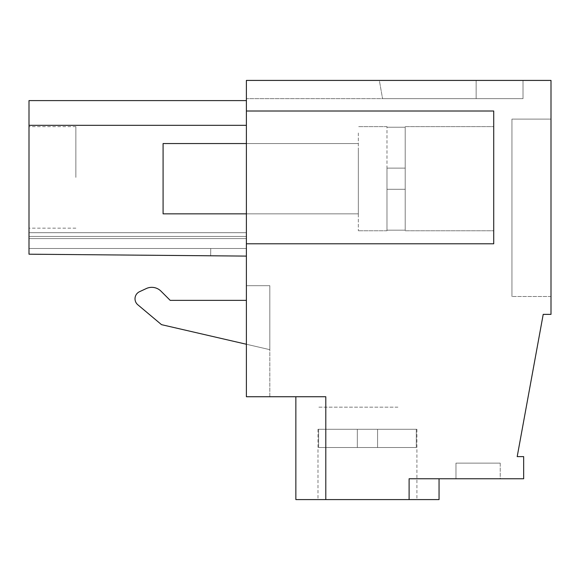 <?xml version="1.0" encoding="UTF-8"?>
<svg xmlns="http://www.w3.org/2000/svg" width="580" height="580" viewBox="0 0 580 580"><rect width="100%" height="100%" fill="white"/><g stroke="black" fill="none" stroke-linecap="round" stroke-linejoin="round"><path stroke-width="0.43" stroke-dasharray="2.9 2.17" d="M246.391 111.012L246.391 80.417L551 80.417L551 314.367L543.213 314.367L517.193 456.627L523.667 456.627L523.667 478.754L409.11 478.754L409.11 499.583L295.858 499.583L325.8 499.583L295.858 499.583L325.8 499.583L295.858 499.583L325.8 499.583L295.858 499.583L325.8 499.583L295.858 499.583L325.8 499.583L295.858 499.583L325.8 499.583L295.858 499.583L325.8 499.583L295.858 499.583L325.8 499.583L295.858 499.583L325.8 499.583L295.858 499.583L325.8 499.583L295.858 499.583L325.8 499.583L295.858 499.583L325.8 499.583L295.858 499.583L325.8 499.583L295.858 499.583L325.8 499.583L295.858 499.583L325.8 499.583L295.858 499.583L325.8 499.583L295.858 499.583L325.8 499.583L295.858 499.583L325.8 499.583L295.858 499.583L295.858 396.742L325.8 396.742L325.8 499.583L325.8 396.742L246.391 396.742L246.391 111.012L493.725 111.012L493.725 243.788L246.391 243.788L493.725 243.788L493.725 111.012L246.391 111.012L493.725 111.012L493.725 243.788L246.391 243.788M246.391 285.679L246.391 300.36L170.186 300.36L160.979 291.153A13.021 13.021 0 0 0 146.276 288.557L139.526 291.704A7.808 7.808 0 0 0 137.808 304.768L161.508 324.655L269.823 349.66L269.823 285.679L246.391 285.679L246.391 300.36L170.186 300.36L160.979 291.153A13.021 13.021 0 0 0 146.276 288.557L139.526 291.704A7.808 7.808 0 0 0 137.808 304.768L161.508 324.655L269.823 349.66L269.823 285.679L269.823 349.66L269.823 285.679L246.391 285.679L246.391 300.36L246.391 285.679L269.823 285.679L246.391 285.679L246.391 396.742L246.391 285.679L269.823 285.679L246.391 285.679M246.391 98.644L246.391 80.417L523.015 80.417L523.015 98.644L382.553 98.644L523.015 98.644L382.553 98.644L523.015 98.644L382.553 98.644L523.015 98.644L382.553 98.644L523.015 98.644L382.553 98.644L523.015 98.644L382.553 98.644L523.015 98.644L382.553 98.644L523.015 98.644L382.553 98.644L523.015 98.644L382.553 98.644L523.015 98.644L382.553 98.644L523.015 98.644L382.553 98.644L523.015 98.644L382.553 98.644L523.015 98.644L382.553 98.644L523.015 98.644L382.553 98.644L523.015 98.644L382.553 98.644L523.015 98.644L382.553 98.644L523.015 98.644L382.553 98.644L523.015 98.644L382.553 98.644L523.015 98.644L523.015 80.417L523.015 98.644L523.015 80.417L523.015 98.644L523.015 80.417L523.015 98.644L523.015 80.417L523.015 98.644L523.015 80.417L523.015 98.644L523.015 80.417L523.015 98.644L523.015 80.417L523.015 98.644L523.015 80.417L523.015 98.644L523.015 80.417L523.015 98.644L523.015 80.417L523.015 98.644L523.015 80.417L523.015 98.644L523.015 80.417L523.015 98.644L523.015 80.417L523.015 98.644L523.015 80.417L523.015 98.644L523.015 80.417L523.015 98.644L523.015 80.417L523.015 98.644L523.015 80.417L523.015 98.644L523.015 80.417L523.015 98.644L523.015 80.417L476.151 80.417L523.015 80.417L476.151 80.417L523.015 80.417L476.151 80.417L523.015 80.417L476.151 80.417L523.015 80.417L476.151 80.417L523.015 80.417L476.151 80.417L523.015 80.417L476.151 80.417L523.015 80.417L476.151 80.417L523.015 80.417L476.151 80.417L523.015 80.417L476.151 80.417L523.015 80.417L476.151 80.417L523.015 80.417L476.151 80.417L523.015 80.417L476.151 80.417L523.015 80.417L476.151 80.417L523.015 80.417L476.151 80.417L523.015 80.417L476.151 80.417L523.015 80.417L476.151 80.417L523.015 80.417L476.151 80.417L523.015 80.417L476.151 80.417L476.151 98.644L246.391 98.644L246.391 80.417L476.151 80.417L476.151 98.644L246.391 98.644M246.391 256.099L246.391 238.583L246.391 256.099L246.391 238.583L29 238.583L246.391 238.583L29 238.583L246.391 238.583L29 238.583L246.391 238.583L29 238.583L246.391 238.583L29 238.583L246.391 238.583L29 238.583L246.391 238.583L29 238.583L246.391 238.583L29 238.583L246.391 238.583L29 238.583L246.391 238.583L29 238.583L246.391 238.583L29 238.583L246.391 238.583L29 238.583L246.391 238.583L29 238.583L246.391 238.583L29 238.583L246.391 238.583L29 238.583L246.391 238.583L29 238.583L246.391 238.583L29 238.583L29 254.2L29 238.583L29 254.2L29 238.583L29 254.2L29 238.583L29 254.2L29 238.583L29 254.2L29 238.583L29 254.2L29 238.583L29 254.2L29 238.583L29 254.2L29 238.583L29 254.2L29 238.583L29 254.2L29 238.583L29 254.2L29 238.583L29 254.2L29 238.583L29 254.2L29 238.583L29 254.2L29 238.583L29 254.2L29 238.583L29 254.2L29 238.583L29 254.2L29 238.583L29 254.2L29 238.583L246.391 238.583L29 238.583L246.391 238.583L246.391 256.099L246.391 238.583L246.391 256.099L210.67 255.787L210.736 248.501L246.391 248.501L246.391 256.099L210.67 255.787L210.736 248.501L246.391 248.501L246.391 236.423L246.391 256.099L29 254.2L246.391 256.099L29 254.2L210.67 255.787L210.736 248.501L246.391 248.501L246.391 256.099L210.67 255.787L210.736 248.501L246.391 248.501L246.391 232.703L246.391 256.099L210.67 255.787L210.736 248.501L246.391 248.501L246.391 256.099L29 254.2L210.67 255.787L210.736 248.501L246.391 248.501L246.391 232.703L246.391 256.099L210.67 255.787L210.736 248.501L246.391 248.501L246.391 256.099L210.67 255.787L210.736 248.501L246.391 248.501L246.391 232.703L246.391 256.099L29 254.2L29 236.423L246.391 236.423L246.391 232.703L246.391 256.099L29 254.2L29 248.501L246.391 248.501L246.391 232.703L246.391 256.099L210.67 255.787L210.736 248.501L246.391 248.501L246.391 256.099L210.67 255.787L210.736 248.501L246.391 248.501L246.391 232.703L246.391 256.099L29 254.2L29 248.501L246.391 248.501L246.391 256.099L29 254.2L29 232.703L246.391 232.703L246.391 256.099L210.67 255.787L210.736 248.501L246.391 248.501L246.391 256.099L210.67 255.787L210.736 248.501L246.391 248.501L246.391 232.703L246.391 256.099L29 254.2L29 236.423L246.391 236.423L246.391 232.703L246.391 256.099L29 254.2L29 232.703L246.391 232.703L246.391 256.099L210.67 255.787L210.736 248.501L246.391 248.501L246.391 256.099L210.67 255.787L210.736 248.501L246.391 248.501L246.391 232.703L246.391 256.099L29 254.2L29 232.703L246.391 232.703L246.391 256.099L29 254.2L29 232.703L246.391 232.703L246.391 256.099L210.67 255.787L210.736 248.501L246.391 248.501L246.391 256.099L210.67 255.787L210.736 248.501L246.391 248.501L246.391 232.703L246.391 256.099L29 254.2L29 232.703L246.391 232.703L246.391 256.099L29 254.2L29 232.703L246.391 232.703L246.391 256.099L210.67 255.787L210.736 248.501L246.391 248.501L246.391 256.099L210.67 255.787L210.736 248.501L246.391 248.501L246.391 236.423L246.391 256.099L29 254.2L29 232.703L246.391 232.703L29 232.703L246.391 232.703L29 232.703L246.391 232.703L29 232.703L246.391 232.703L29 232.703L246.391 232.703L29 232.703L246.391 232.703L29 232.703L246.391 232.703L29 232.703L246.391 232.703L29 232.703L246.391 232.703L29 232.703L246.391 232.703L29 232.703L246.391 232.703L29 232.703L246.391 232.703L29 232.703L246.391 232.703L29 232.703L246.391 232.703L29 232.703L246.391 232.703L29 232.703L246.391 232.703L29 232.703L29 248.501L29 232.703L29 248.501L29 232.703L29 248.501L29 232.703L29 248.501L29 232.703L29 248.501L29 232.703L29 248.501L29 232.703L29 248.501L29 232.703L29 248.501L246.391 248.501L246.391 256.099L29 254.2L29 248.501L246.391 248.501L246.391 256.099L210.67 255.787L210.736 248.501L246.391 248.501L246.391 256.099L210.67 255.787L210.736 248.501L246.391 248.501L246.391 236.423L246.391 256.099L29 254.2L29 248.501L246.391 248.501L246.391 256.099L29 254.2L29 248.501L246.391 248.501L246.391 256.099L210.67 255.787L210.736 248.501L246.391 248.501L246.391 256.099L210.67 255.787L210.736 248.501L246.391 248.501L246.391 236.423L246.391 256.099L29 254.2L29 248.501L246.391 248.501L246.391 256.099L29 254.2L29 248.501L246.391 248.501L246.391 256.099L210.67 255.787L210.736 248.501L246.391 248.501L29 248.501L210.736 248.501L29 248.501L210.736 248.501L210.67 255.787L210.736 248.501L29 248.501L210.736 248.501L210.67 255.787L210.736 248.501L210.67 255.787L210.736 248.501L29 248.501L210.736 248.501L210.67 255.787L210.736 248.501L210.67 255.787L210.736 248.501L29 248.501L210.736 248.501L210.67 255.787L210.736 248.501L210.67 255.787L210.736 248.501L29 248.501L210.736 248.501L210.67 255.787L210.736 248.501L210.67 255.787L210.736 248.501L29 248.501L210.736 248.501L210.67 255.787L210.736 248.501L210.67 255.787L210.736 248.501L29 248.501L210.736 248.501L210.67 255.787L210.736 248.501L210.67 255.787L210.736 248.501L29 248.501L210.736 248.501L210.67 255.787L210.736 248.501L210.67 255.787L210.736 248.501L29 248.501L210.736 248.501L210.67 255.787L210.736 248.501L210.67 255.787L210.736 248.501L29 248.501L210.736 248.501L210.67 255.787L210.736 248.501L210.67 255.787L210.736 248.501L29 248.501L210.736 248.501L210.67 255.787L210.736 248.501L210.67 255.787L210.736 248.501L29 248.501L210.736 248.501L210.67 255.787L210.736 248.501L210.67 255.787L210.736 248.501L29 248.501L210.736 248.501L210.67 255.787L210.736 248.501L210.67 255.787L210.736 248.501L29 248.501L210.736 248.501L210.67 255.787L210.736 248.501L210.67 255.787L29 254.2L29 232.703L29 254.2L29 232.703L29 254.2L29 232.703L29 254.2L29 232.703L29 254.2L29 248.501L29 254.2L246.391 256.099L29 254.2L246.391 256.099L29 254.2L246.391 256.099L29 254.2L246.391 256.099L29 254.2L246.391 256.099L29 254.2L246.391 256.099L29 254.2L246.391 256.099L29 254.2L246.391 256.099L29 254.2L246.391 256.099L29 254.2L246.391 256.099L29 254.2L246.391 256.099L29 254.2L246.391 256.099L29 254.2L246.391 256.099L29 254.2L246.391 256.099L29 254.2L246.391 256.099L29 254.2L246.391 256.099L29 254.2L246.391 256.099L29 254.2L29 125.331L246.391 125.331L246.391 256.099L246.391 100.594L246.391 125.331L246.391 100.594L246.391 125.331L246.391 100.594L246.391 125.331L246.391 100.594L246.391 125.331L246.391 100.594L246.391 125.331L246.391 100.594L246.391 125.331L246.391 100.594L246.391 125.331L246.391 100.594L246.391 125.331L246.391 100.594L246.391 125.331L246.391 100.594L246.391 125.331L246.391 100.594L246.391 125.331L246.391 100.594L246.391 125.331L246.391 100.594L246.391 125.331L246.391 100.594L246.391 125.331L246.391 100.594L246.391 125.331L246.391 100.594L246.391 125.331L246.391 100.594L246.391 125.331L246.391 100.594L246.391 125.331L246.391 100.594L246.391 125.331L29 125.331L246.391 125.331L29 125.331L29 100.594L29 125.331L246.391 125.331L29 125.331L29 100.594L29 125.331L29 100.594L29 125.331L29 100.594L29 125.331L29 100.594L29 125.331L29 100.594L29 125.331L29 100.594L29 125.331L29 100.594L29 125.331L29 100.594L29 125.331L29 100.594L29 125.331L29 100.594L29 125.331L29 100.594L29 125.331L29 100.594L29 125.331L29 100.594L29 125.331L29 100.594L29 125.331L29 100.594L29 125.331L29 100.594L29 125.331L29 100.594L29 125.331L246.391 125.331M246.391 147.856L246.391 213.846L246.391 147.856M379.342 80.417L476.151 80.417L476.151 98.644L476.151 80.417L476.151 98.644L476.151 80.417L476.151 98.644L476.151 80.417L476.151 98.644L476.151 80.417L476.151 98.644L476.151 80.417L476.151 98.644L476.151 80.417L476.151 98.644L476.151 80.417L476.151 98.644L476.151 80.417L476.151 98.644L476.151 80.417L476.151 98.644L476.151 80.417L476.151 98.644L476.151 80.417L476.151 98.644L476.151 80.417L476.151 98.644L476.151 80.417L476.151 98.644L476.151 80.417L476.151 98.644L476.151 80.417L476.151 98.644L476.151 80.417L476.151 98.644L476.151 80.417L476.151 98.644L476.151 80.417L476.151 98.644L476.151 80.417L476.151 98.644L476.151 80.417L476.151 98.644L476.151 80.417L476.151 98.644L476.151 80.417L476.151 98.644L476.151 80.417L476.151 98.644L476.151 80.417L476.151 98.644L476.151 80.417L476.151 98.644L476.151 80.417L476.151 98.644L476.151 80.417L476.151 98.644L476.151 80.417L476.151 98.644L476.151 80.417L476.151 98.644L476.151 80.417L476.151 98.644L476.151 80.417L476.151 98.644L476.151 80.417L476.151 98.644L476.151 80.417L476.151 98.644L476.151 80.417L476.151 98.644L476.151 80.417L476.151 98.644L476.151 80.417L476.151 98.644L476.151 80.417L379.342 80.417L476.151 80.417L379.342 80.417L476.151 80.417L379.342 80.417L476.151 80.417L379.342 80.417L476.151 80.417L379.342 80.417L476.151 80.417L379.342 80.417L476.151 80.417L379.342 80.417L476.151 80.417L379.342 80.417L476.151 80.417L379.342 80.417L476.151 80.417L379.342 80.417L476.151 80.417L379.342 80.417L476.151 80.417L379.342 80.417L476.151 80.417L379.342 80.417L476.151 80.417L379.342 80.417L476.151 80.417L379.342 80.417L476.151 80.417L379.342 80.417L476.151 80.417L379.342 80.417L476.151 80.417L379.342 80.417L382.553 98.644L379.342 80.417M551 296.51L551 119.103L511.944 119.103L511.944 296.51L511.944 119.103L551 119.103L511.944 119.103L511.944 296.51L511.944 119.103L551 119.103L511.944 119.103L511.944 296.51L511.944 119.103L551 119.103L511.944 119.103L511.944 296.51L511.944 119.103L551 119.103L511.944 119.103L511.944 296.51L511.944 119.103L551 119.103L511.944 119.103L511.944 296.51L511.944 119.103L551 119.103L511.944 119.103L511.944 296.51L511.944 119.103L551 119.103L511.944 119.103L511.944 296.51L511.944 119.103L551 119.103L511.944 119.103L511.944 296.51L511.944 119.103L551 119.103L511.944 119.103L511.944 296.51L511.944 119.103L551 119.103L511.944 119.103L511.944 296.51L511.944 119.103L551 119.103L511.944 119.103L511.944 296.51L511.944 119.103L551 119.103L511.944 119.103L511.944 296.51L511.944 119.103L551 119.103L511.944 119.103L511.944 296.51L511.944 119.103L551 119.103L511.944 119.103L511.944 296.51L511.944 119.103L551 119.103L511.944 119.103L511.944 296.51L511.944 119.103L551 119.103L511.944 119.103L511.944 296.51L511.944 119.103L551 119.103L511.944 119.103L511.944 296.51L511.944 119.103L551 119.103L511.944 119.103L511.944 296.51L511.944 119.103L551 119.103L551 296.51L551 119.103L551 296.51L551 119.103L551 296.51L551 119.103L551 296.51L551 119.103L551 296.51L551 119.103L551 296.51L551 119.103L551 296.51L551 119.103L551 296.51L551 119.103L551 296.51L551 119.103L551 296.51L551 119.103L551 296.51L551 119.103L551 296.51L551 119.103L551 296.51L551 119.103L551 296.51L551 119.103L551 296.51L551 119.103L551 296.51L551 119.103L551 296.51L551 119.103L551 296.51L551 119.103L551 296.51L511.944 296.51L551 296.51M409.11 499.583L409.11 478.754L409.11 499.583L409.11 478.754L409.11 499.583L409.11 478.754L409.11 499.583L409.11 478.754L409.11 499.583L409.11 478.754L409.11 499.583L409.11 478.754L409.11 499.583L409.11 478.754L409.11 499.583L409.11 478.754L409.11 499.583L409.11 478.754L409.11 499.583L409.11 478.754L409.11 499.583L409.11 478.754L409.11 499.583L409.11 478.754L409.11 499.583L409.11 478.754L409.11 499.583L409.11 478.754L409.11 499.583L409.11 478.754L409.11 499.583L409.11 478.754L409.11 499.583L409.11 478.754L409.11 499.583L409.11 478.754L409.11 499.583L409.11 478.754L439.053 478.754L409.11 478.754L439.053 478.754L409.11 478.754L439.053 478.754L409.11 478.754L439.053 478.754L409.11 478.754L439.053 478.754L409.11 478.754L439.053 478.754L409.11 478.754L439.053 478.754L409.11 478.754L439.053 478.754L409.11 478.754L439.053 478.754L409.11 478.754L439.053 478.754L409.11 478.754L439.053 478.754L409.11 478.754L439.053 478.754L409.11 478.754L439.053 478.754L409.11 478.754L439.053 478.754L409.11 478.754L439.053 478.754L409.11 478.754L439.053 478.754L409.11 478.754L439.053 478.754L409.11 478.754L439.053 478.754L409.11 478.754L439.053 478.754L409.11 478.754L409.11 499.583L439.053 499.583L409.11 499.583L439.053 499.583L409.11 499.583L439.053 499.583L409.11 499.583L439.053 499.583L409.11 499.583L439.053 499.583L409.11 499.583L439.053 499.583L409.11 499.583L439.053 499.583L409.11 499.583L439.053 499.583L409.11 499.583L439.053 499.583L409.11 499.583L439.053 499.583L409.11 499.583L439.053 499.583L409.11 499.583L439.053 499.583L409.11 499.583L439.053 499.583L409.11 499.583L439.053 499.583L409.11 499.583L439.053 499.583L409.11 499.583L439.053 499.583L409.11 499.583L439.053 499.583L409.11 499.583L439.053 499.583L409.11 499.583L439.053 499.583L439.053 478.754L439.053 499.583M500.236 478.754L455.974 478.754L500.236 478.754L455.974 478.754L500.236 478.754L455.974 478.754L500.236 478.754L455.974 478.754L500.236 478.754L455.974 478.754L500.236 478.754L455.974 478.754L500.236 478.754L455.974 478.754L500.236 478.754L455.974 478.754L500.236 478.754L455.974 478.754L500.236 478.754L455.974 478.754L500.236 478.754L455.974 478.754L500.236 478.754L455.974 478.754L500.236 478.754L455.974 478.754L500.236 478.754L455.974 478.754L500.236 478.754L455.974 478.754L500.236 478.754L455.974 478.754L500.236 478.754L455.974 478.754L500.236 478.754L455.974 478.754L500.236 478.754L455.974 478.754L500.236 478.754L500.236 463.13L455.974 463.13L500.236 463.13L455.974 463.13L500.236 463.13L455.974 463.13L500.236 463.13L455.974 463.13L500.236 463.13L455.974 463.13L500.236 463.13L455.974 463.13L500.236 463.13L455.974 463.13L500.236 463.13L455.974 463.13L500.236 463.13L455.974 463.13L500.236 463.13L455.974 463.13L500.236 463.13L455.974 463.13L500.236 463.13L455.974 463.13L500.236 463.13L455.974 463.13L500.236 463.13L455.974 463.13L500.236 463.13L455.974 463.13L500.236 463.13L455.974 463.13L500.236 463.13L455.974 463.13L500.236 463.13L455.974 463.13L500.236 463.13L455.974 463.13L500.236 463.13L500.236 478.754M337.002 499.583L416.918 499.583L337.002 499.583M246.391 396.742L269.823 396.742L246.391 396.742M325.8 499.583L325.8 396.742L325.8 499.583L325.8 396.742L325.8 499.583L325.8 396.742L325.8 499.583L325.8 396.742L325.8 499.583L325.8 396.742L325.8 499.583L325.8 396.742L325.8 499.583L325.8 396.742L325.8 499.583L325.8 396.742L325.8 499.583L325.8 396.742L325.8 499.583L325.8 396.742L325.8 499.583L325.8 396.742L325.8 499.583L325.8 396.742L325.8 499.583L325.8 396.742L325.8 499.583L325.8 396.742L325.8 499.583L325.8 396.742L325.8 499.583L325.8 396.742L325.8 499.583L325.8 396.742L325.8 499.583L325.8 396.742L325.8 499.583L325.8 396.742L295.858 396.742L325.8 396.742L295.858 396.742L325.8 396.742L295.858 396.742L325.8 396.742L295.858 396.742L325.8 396.742L295.858 396.742L325.8 396.742L295.858 396.742L325.8 396.742L295.858 396.742L325.8 396.742L295.858 396.742L325.8 396.742L295.858 396.742L325.8 396.742L295.858 396.742L325.8 396.742L295.858 396.742L325.8 396.742L295.858 396.742L325.8 396.742L295.858 396.742L325.8 396.742L295.858 396.742L325.8 396.742L295.858 396.742L325.8 396.742L295.858 396.742L325.8 396.742L295.858 396.742L325.8 396.742L295.858 396.742L325.8 396.742L295.858 396.742L295.858 499.583M493.725 178.698L493.725 230.768L493.725 178.698M269.823 396.742L269.823 285.679L269.823 396.742M358.339 147.856L358.339 213.846L358.339 147.856M455.974 478.754L455.974 463.13L455.974 478.754M397.909 407.16L317.985 407.16L397.909 407.16M29 100.594L246.391 100.594L29 100.594L246.391 100.594L29 100.594L246.391 100.594L29 100.594L246.391 100.594L29 100.594L246.391 100.594L29 100.594L246.391 100.594L29 100.594L246.391 100.594L29 100.594L246.391 100.594L29 100.594L246.391 100.594L29 100.594L29 125.331M29 177.4L29 126.628L29 177.4M358.339 133.008L358.339 230.768L358.339 133.008M75.864 177.4L75.864 126.628L75.864 177.4M246.391 344.252L161.508 324.655L137.808 304.768A7.808 7.808 0 0 1 139.526 291.704M29 236.423L246.391 236.423L29 236.423M146.276 288.557A13.021 13.021 0 0 1 160.979 291.153M318.608 447.513L416.302 447.513L318.608 447.513L377.573 447.513L377.573 429.287L416.302 429.287L416.302 447.513L377.573 447.513L377.573 429.287L416.918 429.287L416.302 429.287L416.302 447.513L318.608 447.513L416.302 447.513L377.573 447.513L377.573 429.287L416.302 429.287L377.573 429.287L416.302 429.287L416.302 447.513L318.608 447.513L416.302 447.513L377.573 447.513L377.573 429.287L416.918 429.287L416.302 429.287L416.302 447.513L318.608 447.513L416.302 447.513L377.573 447.513L377.573 429.287L416.302 429.287L377.573 429.287L416.302 429.287L416.302 447.513L318.608 447.513L416.302 447.513L377.573 447.513L377.573 429.287L416.918 429.287L416.302 429.287L416.302 447.513L318.608 447.513L357.331 447.513L357.331 429.287L318.608 429.287L318.608 447.513L416.302 447.513L377.573 447.513L377.573 429.287L416.302 429.287L377.573 429.287L416.302 429.287L416.302 447.513L318.608 447.513L357.331 447.513L357.331 429.287L416.918 429.287L416.302 429.287L416.302 447.513L377.573 447.513L377.573 429.287L416.302 429.287L377.573 429.287L416.302 429.287L416.302 447.513L318.608 447.513L416.302 447.513L318.608 447.513L357.331 447.513L357.331 429.287L416.918 429.287L416.302 429.287L416.302 447.513L377.573 447.513L377.573 429.287L416.302 429.287L377.573 429.287L416.302 429.287L416.302 447.513L318.608 447.513L416.302 447.513L377.573 447.513L377.573 429.287L416.918 429.287L416.302 429.287L416.302 447.513L318.608 447.513L357.331 447.513L357.331 429.287L317.985 429.287L318.608 429.287L318.608 447.513L416.302 447.513L377.573 447.513L377.573 429.287L416.302 429.287L377.573 429.287L416.302 429.287L416.302 447.513L318.608 447.513L377.573 447.513L377.573 429.287L318.608 429.287L377.573 429.287L318.608 429.287L318.608 447.513L416.302 447.513L318.608 447.513L416.302 447.513L377.573 447.513L377.573 429.287L317.985 429.287L318.608 429.287L318.608 447.513L377.573 447.513L377.573 429.287L377.573 447.513L377.573 429.287L357.331 429.287L377.573 429.287L377.573 447.513L416.302 447.513L318.608 447.513L416.302 447.513L377.573 447.513L377.573 429.287L377.573 447.513L377.573 429.287L318.608 429.287L377.573 429.287L377.573 447.513L318.608 447.513L357.331 447.513L357.331 429.287L318.608 429.287L318.608 447.513L416.302 447.513L377.573 447.513L377.573 429.287L377.573 447.513L377.573 429.287L357.331 429.287L416.918 429.287L416.302 429.287L416.302 447.513L318.608 447.513L357.331 447.513L357.331 429.287L317.985 429.287L318.608 429.287L318.608 447.513L416.302 447.513L318.608 447.513L357.331 447.513L357.331 429.287L377.573 429.287L377.573 447.513L377.573 429.287L377.573 447.513L377.573 429.287L416.302 429.287L416.302 447.513L318.608 447.513L416.302 447.513L377.573 447.513L377.573 429.287L318.608 429.287L377.573 429.287L377.573 447.513L377.573 429.287L377.573 447.513L416.302 447.513L318.608 447.513L357.331 447.513L357.331 429.287L416.918 429.287L416.302 429.287L416.302 447.513L416.302 429.287L416.918 429.287L416.302 429.287L416.302 447.513L377.573 447.513L377.573 429.287L377.573 447.513L377.573 429.287L377.573 447.513L377.573 429.287L318.608 429.287L318.608 447.513L416.302 447.513L416.302 429.287L416.918 429.287L416.302 429.287L416.302 447.513L377.573 447.513L377.573 429.287L416.302 429.287L416.302 447.513L416.302 429.287L416.918 429.287L317.985 429.287L318.608 429.287L318.608 447.513L377.573 447.513L377.573 429.287L377.573 447.513L377.573 429.287L357.331 429.287L377.573 429.287L377.573 447.513L377.573 429.287L377.573 447.513L416.302 447.513L416.302 429.287L416.918 429.287L416.302 429.287L416.302 447.513L377.573 447.513L377.573 429.287L318.608 429.287L416.302 429.287L416.302 447.513L416.302 429.287L416.918 429.287L377.573 429.287L377.573 447.513L377.573 429.287L377.573 447.513L377.573 429.287L318.608 429.287L318.608 447.513L416.302 447.513L377.573 447.513L377.573 429.287L317.985 429.287L318.608 429.287L318.608 447.513L416.302 447.513L416.302 429.287L416.918 429.287L416.302 429.287L416.302 447.513L377.573 447.513L377.573 429.287L377.573 447.513L377.573 429.287L357.331 429.287L416.302 429.287L416.302 447.513L416.302 429.287L416.918 429.287L377.573 429.287L377.573 447.513L377.573 429.287L377.573 447.513L377.573 429.287L318.608 429.287L377.573 429.287L377.573 447.513L377.573 429.287L377.573 447.513L416.302 447.513L416.302 429.287L416.918 429.287L416.302 429.287L416.302 447.513L377.573 447.513L377.573 429.287L318.608 429.287L318.608 447.513L377.573 447.513L377.573 429.287L416.302 429.287L416.302 447.513L416.302 429.287L416.918 429.287L317.985 429.287L318.608 429.287L318.608 447.513L416.302 447.513L377.573 447.513L377.573 429.287L377.573 447.513L377.573 429.287L357.331 429.287L377.573 429.287L377.573 447.513L377.573 429.287L377.573 447.513L377.573 429.287L318.608 429.287L416.302 429.287L416.302 447.513L416.302 429.287L416.918 429.287L416.302 429.287L416.302 447.513L318.608 447.513L357.331 447.513L357.331 429.287L318.608 429.287L318.608 447.513L357.331 447.513L357.331 429.287L377.573 429.287L377.573 447.513L377.573 429.287L377.573 447.513L416.302 447.513L416.302 429.287L416.918 429.287L357.331 429.287L357.331 447.513L357.331 429.287L357.331 447.513L377.573 447.513L377.573 429.287L377.573 447.513L377.573 429.287L377.573 447.513L318.608 447.513L357.331 447.513L357.331 429.287L357.331 447.513L357.331 429.287L357.331 447.513L377.573 447.513L357.331 447.513L357.331 429.287L357.331 447.513L357.331 429.287L357.331 447.513L377.573 447.513L318.608 447.513L357.331 447.513L357.331 429.287L357.331 447.513L357.331 429.287L357.331 447.513L377.573 447.513L357.331 447.513L357.331 429.287L317.985 429.287L318.608 429.287L318.608 447.513L357.331 447.513L357.331 429.287L357.331 447.513L377.573 447.513L357.331 447.513L357.331 429.287L318.608 429.287L318.608 447.513L318.608 429.287L317.985 429.287L318.608 429.287L318.608 447.513L357.331 447.513L357.331 429.287L357.331 447.513L357.331 429.287L357.331 447.513L377.573 447.513L357.331 447.513L357.331 429.287L317.985 429.287L318.608 429.287L318.608 447.513L357.331 447.513L357.331 429.287L357.331 447.513L377.573 447.513L357.331 447.513L357.331 429.287L318.608 429.287L318.608 447.513L318.608 429.287L317.985 429.287L318.608 429.287L318.608 447.513L357.331 447.513L357.331 429.287L357.331 447.513L357.331 429.287L357.331 447.513L377.573 447.513L357.331 447.513L357.331 429.287L317.985 429.287L318.608 429.287L318.608 447.513L357.331 447.513L357.331 429.287L357.331 447.513L377.573 447.513L357.331 447.513L357.331 429.287L318.608 429.287L318.608 447.513L318.608 429.287L317.985 429.287L318.608 429.287L318.608 447.513L357.331 447.513L357.331 429.287L357.331 447.513L357.331 429.287L357.331 447.513L377.573 447.513L357.331 447.513L357.331 429.287L317.985 429.287L318.608 429.287L318.608 447.513L357.331 447.513L357.331 429.287L357.331 447.513L377.573 447.513L357.331 447.513L357.331 429.287L318.608 429.287L318.608 447.513L318.608 429.287L317.985 429.287L318.608 429.287L318.608 447.513L357.331 447.513L357.331 429.287L357.331 447.513L357.331 429.287L357.331 447.513L377.573 447.513L357.331 447.513L357.331 429.287L317.985 429.287L318.608 429.287L318.608 447.513L357.331 447.513L357.331 429.287L357.331 447.513L377.573 447.513L357.331 447.513L357.331 429.287L318.608 429.287L318.608 447.513L318.608 429.287L317.985 429.287L318.608 429.287L318.608 447.513L357.331 447.513L357.331 429.287L357.331 447.513L357.331 429.287L357.331 447.513L377.573 447.513L357.331 447.513L357.331 429.287L317.985 429.287L318.608 429.287L318.608 447.513L357.331 447.513L357.331 429.287L357.331 447.513L377.573 447.513L357.331 447.513L357.331 429.287L318.608 429.287L318.608 447.513L318.608 429.287L317.985 429.287L318.608 429.287L318.608 447.513L357.331 447.513L357.331 429.287L357.331 447.513L357.331 429.287L357.331 447.513L377.573 447.513L357.331 447.513L357.331 429.287L317.985 429.287L318.608 429.287L318.608 447.513M357.331 447.513L357.331 429.287L357.331 447.513M246.391 143.55L358.339 143.55L163.082 143.55L163.082 213.846L163.082 143.55L163.082 213.846L358.339 213.846L246.391 213.846M405.202 127.223L405.202 230.18L405.202 168.127L386.983 168.127L386.983 126.628L386.983 230.768L386.983 168.127L405.202 168.127L386.983 168.127L405.202 168.127L405.202 127.223L386.983 127.223L405.202 127.223L405.202 168.127L386.983 168.127L386.983 230.768L386.983 168.127L405.202 168.127L386.983 168.127L405.202 168.127L405.202 230.18L405.202 127.223L405.202 230.18L386.983 230.18L405.202 230.18L405.202 189.276L386.983 189.276L405.202 189.276L386.983 189.276L405.202 189.276L405.202 168.127L405.202 230.18L405.202 127.223L386.983 127.223L405.202 127.223M405.202 230.18L386.983 230.18L405.202 230.18M405.202 189.276L386.983 189.276L405.202 189.276M416.918 429.287L416.918 499.583M317.985 429.287L317.985 499.583M405.202 230.768L493.725 230.768L405.202 230.768M405.202 126.628L493.725 126.628L405.202 126.628M75.864 126.628L29 126.628M75.864 228.165L29 228.165M386.983 126.628L358.339 126.628L386.983 126.628M386.983 230.768L358.339 230.768L386.983 230.768"/><path stroke-width="0.87" d="M409.11 499.583L325.8 499.583L325.8 396.742L246.391 396.742L246.391 80.417L551 80.417L551 314.367L543.213 314.367L517.193 456.627L523.667 456.627L523.667 478.754L409.11 478.754L409.11 499.583L439.053 499.583L439.053 478.754M295.858 396.742L295.858 499.583L325.8 499.583M246.391 300.36L170.186 300.36L160.979 291.153L170.186 300.36L246.391 300.36M146.276 288.557L139.526 291.704L146.276 288.557A13.021 13.021 0 0 1 160.979 291.153M246.391 100.594L29 100.594L29 254.2L246.391 256.099M246.391 111.012L493.725 111.012L493.725 243.788L246.391 243.788M246.391 344.252L161.508 324.655L137.808 304.768A7.808 7.808 0 0 1 139.526 291.704M29 125.331L246.391 125.331M246.391 213.846L163.082 213.846L163.082 143.55L246.391 143.55"/></g></svg>
